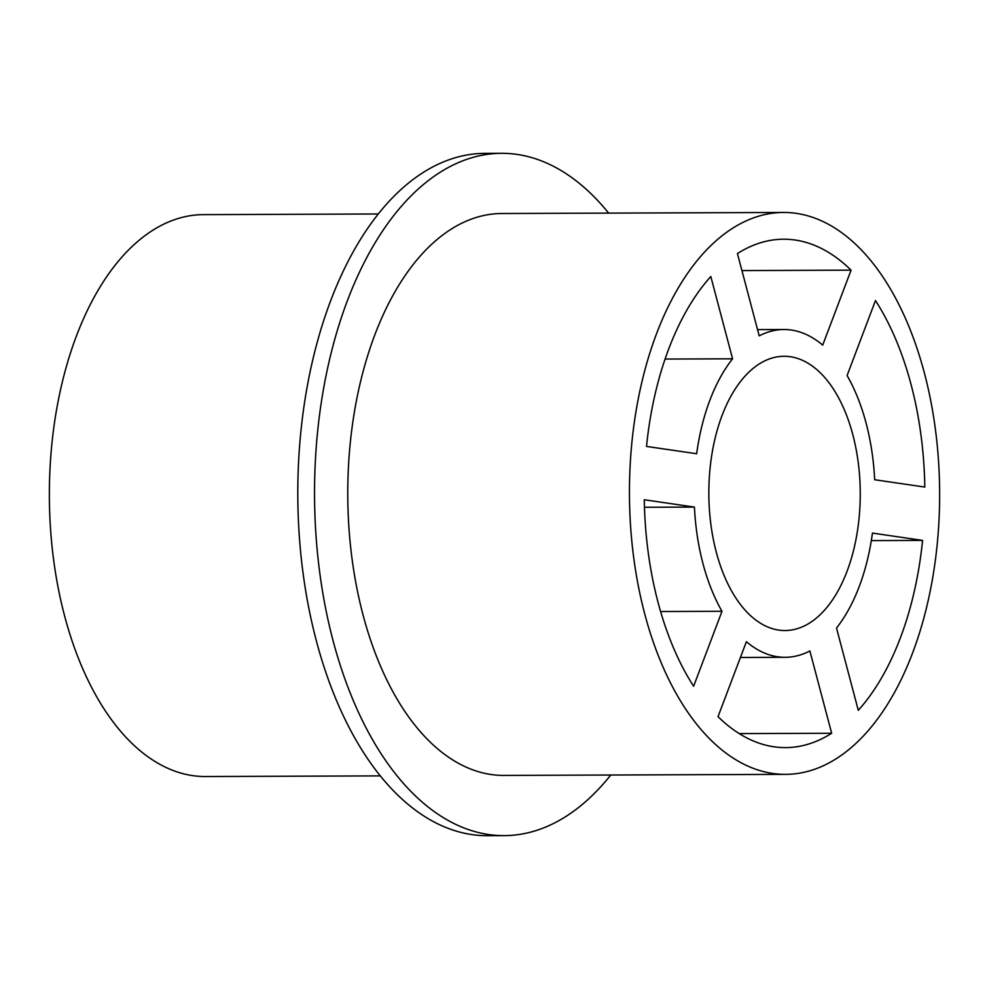 <?xml version="1.0" encoding="UTF-8"?>
<svg xmlns="http://www.w3.org/2000/svg" width="989" height="989" viewBox="0 0 989 989"><rect width="100%" height="100%" fill="white"/><g stroke="black" fill="none" stroke-linecap="round" stroke-linejoin="round"><path stroke-width="1.48" d="M378.243 213.983L203.4 214.638A280.95 155.1 89.8 0 0 49.45 484.573A280.95 155.1 89.8 0 0 192.719 775.636A280.95 155.1 -90.2 0 0 205.514 776.538L380.357 775.883M874.672 479.739A163.89 90.469 89.8 0 0 847.091 375.536L875.463 300.557A254.198 140.327 -90.2 0 1 924.814 487.058L874.672 479.739M822.7 345.136A163.89 90.469 89.8 0 0 783.931 329.522A163.89 90.469 89.8 0 0 759.206 335.864L737.435 253.567A254.198 140.327 -90.2 0 1 783.585 239.214A254.198 140.327 -90.2 0 1 851.072 270.158L822.7 345.136M665.065 359.056L732.577 358.809A163.89 90.469 89.8 0 0 696.652 453.741L646.509 446.422A254.198 140.327 -90.2 0 1 710.807 276.512L732.577 358.809M660.59 611.523L721.995 611.289L693.623 686.255A254.198 140.327 -90.2 0 1 644.284 499.754L694.426 507.085A163.89 90.469 89.8 0 0 721.995 611.289M644.457 507.27L694.426 507.085M836.509 628.015A163.89 90.469 89.8 0 0 872.434 533.083L922.576 540.402A254.198 140.327 -90.2 0 1 858.291 710.312L836.509 628.015M746.386 641.688A163.89 90.469 89.8 0 0 785.155 657.302A163.89 90.469 89.8 0 0 809.88 650.96L831.662 733.257A254.198 140.327 -90.2 0 1 785.501 747.61A254.198 140.327 -90.2 0 1 718.026 716.654L746.386 641.688M741.935 270.578L851.072 270.158M871.309 540.6L922.576 540.402M739.228 733.603L831.662 733.257M783.486 212.462A280.95 155.1 89.8 0 1 796.281 213.364A280.95 155.1 -90.2 0 1 939.55 504.427A280.95 155.1 -90.2 0 1 785.6 774.362A280.95 155.1 -90.2 0 1 772.805 773.46A280.95 155.1 89.8 0 1 629.536 482.397A280.95 155.1 89.8 0 1 783.486 212.462L501.806 213.513A280.95 155.1 89.8 0 0 347.856 483.46A280.95 155.1 89.8 0 0 491.125 774.511A280.95 155.1 -90.2 0 0 503.92 775.425L785.6 774.362M709.064 482.385A137.137 75.696 -90.2 0 1 784.03 356.275A137.137 75.696 -90.2 0 1 860.034 504.439A137.137 75.696 -90.2 0 1 785.056 630.537A137.137 75.696 -90.2 0 1 709.064 482.385M610.757 775.017A341.156 188.33 -90.2 0 1 504.143 835.631A341.156 188.33 -90.2 0 1 488.615 834.518A341.156 188.33 89.8 0 1 314.65 481.099A341.156 188.33 89.8 0 1 501.584 153.307A341.156 188.33 89.8 0 1 517.123 154.42A341.156 188.33 -90.2 0 1 608.643 213.117M501.584 153.307L484.857 153.369A341.156 188.33 89.8 0 0 297.912 481.161A341.156 188.33 89.8 0 0 471.877 834.58A341.156 188.33 -90.2 0 0 487.416 835.693L504.143 835.631M757.549 329.621L783.931 329.522M740.415 657.462L785.155 657.302"/></g></svg>
